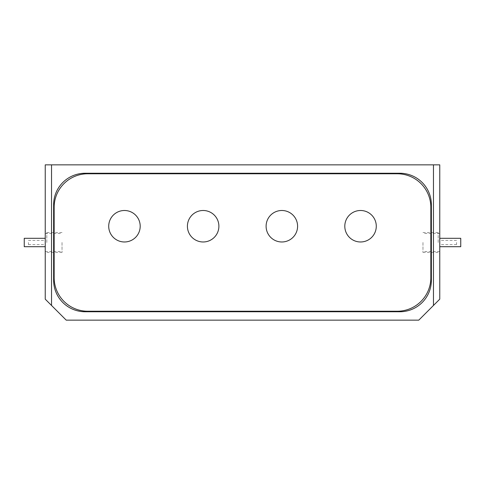 <?xml version="1.0" encoding="UTF-8"?>
<svg xmlns="http://www.w3.org/2000/svg" width="485" height="485" viewBox="0 0 485 485"><rect width="100%" height="100%" fill="white"/><g stroke="black" fill="none" stroke-linecap="round" stroke-linejoin="round"><path stroke-width="0.36" stroke-dasharray="2.42 1.82" d="M456.555 242.5L456.555 244.598L456.555 242.5M439.762 242.5L439.762 230.957L439.762 242.5M422.975 242.5L422.975 252.467L422.975 242.5M45.238 242.5L45.238 230.957L45.238 242.5M28.445 242.5L28.445 244.598L28.445 242.5M62.025 242.5L62.025 252.467L62.025 242.5M76.394 164.858L108.579 164.851L76.394 164.851M66.263 164.858L108.579 164.858L66.263 164.851M438.191 242.5L438.191 232.533L438.191 242.5M46.809 242.5L46.809 232.533L46.809 242.5M140.195 226.24A15.738 15.738 0 0 1 116.588 239.869A15.738 15.738 0 0 1 116.588 212.606A15.738 15.738 0 0 1 140.195 226.24M218.893 226.24A15.738 15.738 0 0 1 195.285 239.869A15.738 15.738 0 0 1 195.285 212.606A15.738 15.738 0 0 1 218.893 226.24M297.59 226.24A15.738 15.738 0 0 1 273.976 239.869A15.738 15.738 0 0 1 273.976 212.606A15.738 15.738 0 0 1 297.59 226.24M376.281 226.24A15.738 15.738 0 0 1 352.674 239.869A15.738 15.738 0 0 1 352.674 212.606A15.738 15.738 0 0 1 376.281 226.24M87.73 173.775A33.574 33.574 0 0 0 54.156 207.35L54.156 277.65A33.574 33.574 0 0 0 87.73 311.231L397.27 311.231A33.574 33.574 0 0 0 430.844 277.65L430.844 207.35A33.574 33.574 0 0 0 397.27 173.775L87.73 173.775M53.629 280.275A31.476 31.476 0 0 0 85.105 311.752L399.895 311.752A31.476 31.476 0 0 0 431.371 280.275L431.371 204.725A31.476 31.476 0 0 0 399.895 173.248L85.105 173.248A31.476 31.476 0 0 0 53.629 204.725L53.629 280.275M433.469 164.851L433.469 305.459L439.762 299.16L439.762 164.851L45.238 164.851L45.238 299.16L51.531 305.459L51.531 164.851M171.199 164.851L185.246 164.851L171.199 164.851M212.606 164.858L204.615 164.851L212.606 164.851M233.679 164.851L228.344 164.851M264.907 164.858L256.917 164.851L264.907 164.851M282.519 164.851L291.145 164.851M317.214 164.851L310.188 164.858L317.214 164.851M333.922 164.851L337.554 164.851L333.922 164.851M360.925 164.851L354.741 164.851M387.188 164.851L378.961 164.851L387.188 164.851M408.916 164.851L417.543 164.851M95.703 164.851L94.175 164.851M357.754 164.858L364.872 164.858L357.754 164.851M369 164.851L365.975 164.851M389.34 164.851L386.315 164.851M409.679 164.851L406.654 164.851M399.507 164.851L396.487 164.851M379.167 164.851L376.148 164.851M346.739 164.851L356.905 164.851L346.739 164.851M358.094 164.851L364.532 164.851L358.094 164.851M86.209 164.851L80.443 164.851L86.209 164.851M100.11 164.851L102.353 164.851M400.022 164.858L392.032 164.851L400.022 164.851M376.778 164.851L369.758 164.858L376.778 164.851M348.454 164.851L346.266 164.851M324.532 164.851L318.421 164.851M301.361 164.851L295.177 164.851M279.439 164.851L272.418 164.858L279.439 164.851M252.079 164.851L243.846 164.851L252.079 164.851M227.138 164.851L220.111 164.858L227.138 164.851M187.18 164.851L202.196 164.851L187.18 164.851M168.052 164.851L147.955 164.851M45.238 246.695L24.25 246.695L45.238 246.695L45.238 238.305L24.25 238.305L45.238 238.305L24.25 238.305L24.25 246.695L24.25 238.305L24.25 246.695L45.238 246.695L45.238 238.305M460.75 246.695L460.75 238.305L439.762 238.305L460.75 238.305L439.762 238.305L439.762 246.695L460.75 246.695L460.75 238.305L460.75 246.695L439.762 246.695L439.762 238.305L439.762 246.695L460.75 246.695M51.531 305.459L66.221 320.149L418.779 320.149L433.469 305.459M439.762 246.695L439.762 238.305M406.654 164.858L406.994 164.851M406.994 164.858L412.953 164.851M412.953 164.858L415.978 164.851M415.978 164.858L412.887 164.851M412.887 164.858L416.318 164.851M416.318 164.858L413.293 164.851M413.293 164.858L409.679 164.858M396.487 164.858L399.822 164.851M399.822 164.858L396.827 164.851M396.827 164.858L399.846 164.851M399.846 164.858L402.786 164.851M402.786 164.858L405.806 164.851M405.806 164.858L402.72 164.851M402.72 164.858L406.145 164.851M406.145 164.858L403.126 164.851M403.126 164.858L399.507 164.858M386.315 164.858L386.654 164.851M386.654 164.858L392.614 164.851M392.614 164.858L395.639 164.851M395.639 164.858L392.547 164.851M392.547 164.858L395.978 164.851M395.978 164.858L392.953 164.851M392.953 164.858L389.34 164.858M376.148 164.858L379.482 164.851M379.482 164.858L376.487 164.851M376.487 164.858L379.506 164.851M379.506 164.858L382.447 164.851M382.447 164.858L385.466 164.851M385.466 164.858L382.38 164.851M382.38 164.858L385.805 164.851M385.805 164.858L382.786 164.851M382.786 164.858L379.167 164.858M365.975 164.858L366.314 164.851M366.314 164.858L372.274 164.851M372.274 164.858L375.299 164.851M375.299 164.858L372.207 164.851M372.207 164.858L375.639 164.851M375.639 164.858L372.613 164.851M372.613 164.858L369 164.858M349.449 164.858L356.905 164.858L349.449 164.851M358.094 164.858L364.532 164.851L358.094 164.858M84.172 164.858L80.443 164.858L84.172 164.851M94.175 164.858L91.635 164.851M91.635 164.858L95.703 164.858M102.353 164.858L100.444 164.851M100.444 164.858L108.41 164.851M108.41 164.858L106.482 164.851M106.482 164.858L108.749 164.851M108.749 164.858L104.499 164.851M104.499 164.858L101.517 164.851M101.517 164.858L100.11 164.858M106.209 164.858L102.65 164.858L106.209 164.851M105.869 164.858L102.99 164.858L105.869 164.851M417.543 164.858L419.398 164.851M419.398 164.858L417.524 164.851M417.524 164.858L407.048 164.851M407.048 164.858L408.916 164.858M415.36 164.858L413.22 164.858L415.36 164.851M410.68 164.858L413.22 164.858L410.68 164.851M403.174 164.858L405.593 164.851L403.174 164.858M395.22 164.858L399.537 164.858L395.22 164.851M384.278 164.858L378.961 164.858L384.278 164.851M354.741 164.858L357.894 164.851M357.894 164.858L360.773 164.851M360.773 164.858L363.701 164.851M363.701 164.858L361.046 164.851M361.046 164.858L358.397 164.851M358.397 164.858L355.226 164.851M355.226 164.858L357.409 164.851M357.409 164.858L360.319 164.851M360.319 164.858L359.579 164.851M359.579 164.858L361.907 164.851M361.907 164.858L367.333 164.851M367.333 164.858L365.993 164.851M365.993 164.858L360.925 164.858M346.266 164.858L342.634 164.851M342.634 164.858L348.454 164.858M334.347 164.858L337.554 164.858L334.347 164.851M318.421 164.858L322.052 164.851M322.052 164.858L327.139 164.851M327.139 164.858L324.95 164.851M324.95 164.858L323.507 164.851M323.507 164.858L323.847 164.851M323.847 164.858L326.411 164.851M326.411 164.858L322.537 164.851M322.537 164.858L318.906 164.851M318.906 164.858L324.58 164.851M324.58 164.858L328.751 164.851M328.751 164.858L330.042 164.851M330.042 164.858L327.326 164.851M327.326 164.858L330.77 164.851M330.77 164.858L324.532 164.858M295.177 164.858L298.323 164.851M298.323 164.858L301.209 164.851M301.209 164.858L304.137 164.851M304.137 164.858L301.476 164.851M301.476 164.858L298.833 164.851M298.833 164.858L295.662 164.851M295.662 164.858L297.838 164.851M297.838 164.858L300.755 164.851M300.755 164.858L300.015 164.851M300.015 164.858L302.343 164.851M302.343 164.858L307.769 164.851M307.769 164.858L306.429 164.851M306.429 164.858L301.361 164.858M291.145 164.858L293.001 164.851M293.001 164.858L291.127 164.851M291.127 164.858L280.651 164.851M280.651 164.858L282.519 164.858M288.963 164.858L286.823 164.858L288.963 164.851M284.283 164.858L286.823 164.858L284.283 164.851M268.06 164.858L270.478 164.851L268.06 164.858M260.106 164.858L264.422 164.858L260.106 164.851M249.163 164.858L243.846 164.858L249.163 164.851M228.344 164.858L236.347 164.851M236.347 164.858L237.062 164.851M237.062 164.858L234.825 164.851M234.825 164.858L232.46 164.851M232.46 164.858L228.829 164.851M228.829 164.858L234.898 164.851M234.898 164.858L240.693 164.851M240.693 164.858L238.862 164.851M238.862 164.858L233.679 164.858M215.752 164.858L218.177 164.851L215.752 164.858M207.804 164.858L212.121 164.858L207.804 164.851M187.18 164.858L202.196 164.851L187.18 164.858M180.493 164.858L171.199 164.858L180.493 164.851M147.955 164.858L168.052 164.858M156.188 164.858L151.587 164.858L156.188 164.858M164.421 164.858L159.82 164.858L164.421 164.851M100.825 164.858L90.689 164.858L100.825 164.851M93.308 164.858L103.305 164.858L93.308 164.851M456.555 240.402L439.762 240.402M456.555 244.598L439.762 244.598M439.762 233.479L422.975 233.479M439.762 251.521L422.975 251.521M28.445 244.598L45.238 244.598M28.445 240.402L45.238 240.402M45.238 251.521L62.025 251.521M45.238 233.479L62.025 233.479M422.975 252.467L438.191 252.467L439.762 254.043M422.975 232.533L438.191 232.533L439.762 230.957M62.025 232.533L46.809 232.533L45.238 230.957M62.025 252.467L46.809 252.467L45.238 254.043"/><path stroke-width="0.73" d="M140.195 226.24A15.738 15.738 0 0 0 116.588 212.606A15.738 15.738 0 0 0 116.588 239.869A15.738 15.738 0 0 0 140.195 226.24M218.893 226.24A15.738 15.738 0 0 0 195.285 212.606A15.738 15.738 0 0 0 195.285 239.869A15.738 15.738 0 0 0 218.893 226.24M297.59 226.24A15.738 15.738 0 0 0 273.976 212.606A15.738 15.738 0 0 0 273.976 239.869A15.738 15.738 0 0 0 297.59 226.24M376.281 226.24A15.738 15.738 0 0 0 352.674 212.606A15.738 15.738 0 0 0 352.674 239.869A15.738 15.738 0 0 0 376.281 226.24M87.73 173.775A33.574 33.574 0 0 0 54.156 207.35L54.156 277.65A33.574 33.574 0 0 0 87.73 311.231L397.27 311.231A33.574 33.574 0 0 0 430.844 277.65L430.844 207.35A33.574 33.574 0 0 0 397.27 173.775L87.73 173.775M433.469 164.851L51.531 164.851L51.531 305.459L66.221 320.149L418.779 320.149L433.469 305.459L433.469 164.851L439.762 164.851L439.762 299.16L433.469 305.459M51.531 305.459L45.238 299.16L45.238 164.851L51.531 164.851M45.238 246.695L24.25 246.695L24.25 238.305L45.238 238.305M439.762 246.695L460.75 246.695L460.75 238.305L439.762 238.305M85.105 311.752L399.895 311.752A31.476 31.476 0 0 0 431.371 280.275L431.371 204.725A31.476 31.476 0 0 0 399.895 173.248L85.105 173.248A31.476 31.476 0 0 0 53.629 204.725L53.629 280.275A31.476 31.476 0 0 0 85.105 311.752"/></g></svg>
